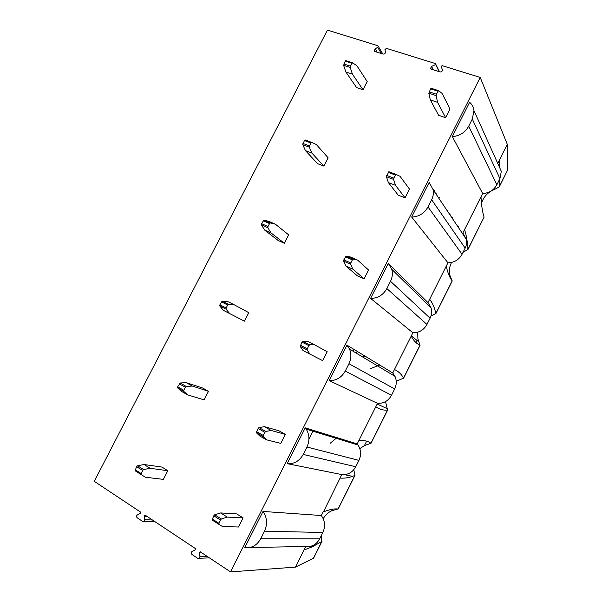 <?xml version="1.0" encoding="UTF-8"?>
<svg xmlns="http://www.w3.org/2000/svg" width="602" height="602" viewBox="0 0 602 602"><rect width="100%" height="100%" fill="white"/><g stroke="black" fill="none" stroke-linecap="round" stroke-linejoin="round"><path stroke-width="0.9" d="M498.351 164.745L501.315 171.322L499.931 178.621L499.675 185.928L507.712 169.854L499.562 186.319C498.637 187.365 496.146 188.757 492.097 190.503C486.627 193.528 483.09 197.87 481.495 203.536M507.712 169.854L507.298 144.314L480.23 77.44L442.402 65.723L441.085 66.235L442.478 69.915C442.335 71.382 441.507 72.052 439.987 71.924L431.514 69.26L430.603 68.222L431.574 66.416L433.267 69.817M431.574 66.416L435.667 64.557L435.163 63.481L386.386 48.363L384.971 49.597L385.446 52.02C385.363 53.48 384.573 54.165 383.075 54.067L375.129 51.576L374.301 50.696L375.227 48.83L377.266 52.246M375.227 48.83L377.695 47.34L378.252 46.226L377.755 45.692L327.443 30.1L94.288 481.322L140.823 512.264L140.221 513.446L137.429 514.861C136.353 515.771 136.263 516.742 137.158 517.75L142.591 521.392C143.81 521.791 144.503 521.227 144.676 519.699L144.375 516.215L144.984 515.034L195.688 548.746L195.063 549.972L192.128 551.402C190.992 552.343 190.917 553.351 191.887 554.427L197.712 558.332C199.021 558.776 199.751 558.197 199.902 556.594L199.525 552.945L200.15 551.71L230.506 571.9L480.23 77.44M220.693 512.934L236.706 513.897L243.11 517.908L238.505 527.006L222.477 526.532L218.684 524.222L220.4 520L213.778 515.779L214.711 514.793L220.693 512.934L227.263 517.095L221.333 518.999L220.4 520M167.807 470.734L163.375 479.38L145.451 477.236L141.041 474.534L142.621 470.478L136.624 466.663L137.587 465.767L144.089 464.511L161.991 467.084L167.807 470.734L150.048 468.281L143.585 469.575L142.621 470.478M264.466 426.69L278.839 430.723L285.371 434.388L280.818 443.388L266.453 439.806L259.748 435.983L256.392 432.725L258.115 428.481L259.003 427.586L264.466 426.69L271.178 430.475L265.768 431.416L264.888 432.319L258.115 428.481M208.503 391.308L204.116 399.863L187.726 394.92L181.646 391.451L177.65 387.899L177.71 386.815L180.156 383.015L186.184 382.631L202.558 387.974L208.503 391.308L192.271 386.055L186.289 386.484L185.378 387.304L179.245 383.828M314.613 344.811L327.179 351.756L322.672 360.658L303.092 350.59L300.217 346.436L301.963 342.154L302.798 341.349L307.757 341.394L314.613 344.811L309.661 344.803L308.879 345.616L301.963 342.154M234.058 304.702L248.784 312.686L244.442 321.159L223.35 310.331L219.798 305.974L219.888 304.83L222.228 301.143L227.834 301.602L234.058 304.702L228.489 304.273L227.676 305.003L221.408 301.873M357.573 260.087L368.552 269.997L364.09 278.801L357.317 275.784L345.969 266.122L343.561 261.095L346.015 256.068L350.582 257.031L357.573 260.087L353.163 259.153L352.381 259.876L345.322 256.783M275.4 224.192L288.659 234.863L284.362 243.246L278.192 240.499L264.617 230.062L261.501 224.907L261.629 223.703L263.842 220.121L269.056 221.416L275.4 224.192L270.351 222.928L269.523 223.583L263.127 220.783M396.139 174.445L400.059 176.288L409.48 189.096L405.071 197.817L398.178 195.123L388.373 182.579L386.431 176.695L388.809 171.705L396.139 174.445L395.401 175.084L388.215 172.353M311.716 142.433L316.321 144.518L328.128 157.814L323.876 166.122L317.593 163.669L305.455 150.62L302.768 144.691L304.416 140.537L305.199 139.965L311.716 142.433L310.933 143.013L304.416 140.537M429.098 91.85L436.412 94.243L438.474 90.631L442.086 93.4L449.987 109.045L445.623 117.676L438.602 115.306L430.325 99.932L428.827 93.212L430.626 88.84L431.325 88.291L438.519 90.624M343.795 63.993L350.432 66.16L352.456 62.743L356.813 65.671L367.212 81.541L362.998 89.766L356.602 87.606L345.872 71.999L343.607 65.309L345.27 61.133L346.015 60.636L352.509 62.743M435.667 64.557L439.129 71.653M452.313 136.579L469.635 102.272C472.141 104.47 473.586 107.261 473.97 110.648L472.307 119.053L468.725 126.164C465.083 132.583 459.612 136.052 452.313 136.579L482.661 193.483L464.563 229.603C466.445 235.442 467.551 242.064 467.889 249.461L463.051 252.321M433.184 189.788C433.764 193.137 433.244 196.455 431.626 199.744L427.999 206.93C424.335 213.401 418.887 216.773 411.678 217.051L429.181 182.383L433.184 189.788L466.437 239.476L462.885 232.951L464.563 229.603M411.678 217.051L447.933 262.803L429.67 299.254C432.582 303.062 434.644 307.825 435.848 313.537L430.972 315.997M388.305 263.337L391.767 269.305C392.865 273.316 392.444 277.311 390.51 281.292L386.845 288.554C383.15 295.078 377.74 298.351 370.614 298.381L388.305 263.337L427.977 302.625L429.67 299.254M370.614 298.381L412.882 332.755L394.453 369.538C398.426 371.283 401.451 374.151 403.528 378.139L396.229 381.284M346.993 345.164L349.514 349.092C351.493 353.886 351.305 358.762 348.957 363.713L345.255 371.058C341.522 377.635 336.142 380.81 329.113 380.577L346.993 345.164L392.745 372.947L394.453 369.538M329.113 380.577L377.514 403.348L358.912 440.468C363.962 440.107 367.972 441.048 370.945 443.29L364.413 445.6L366.641 441.153M305.237 427.856L306.17 429.113C309.571 434.742 309.834 440.709 306.952 447.023L303.212 454.442C299.45 461.079 294.1 464.15 287.169 463.653L305.237 427.856L357.189 443.907L358.912 440.468M287.169 463.653L341.816 474.587L323.462 511.881C329.414 509.503 334.283 508.539 338.083 508.991L331.822 510.707L332.582 509.194M263.036 511.444C267.16 517.554 267.642 524.154 264.496 531.235L260.711 538.737C256.919 545.435 251.606 548.392 244.766 547.624L263.036 511.444L321.31 515.515L323.048 512.046M249.822 547.534L305.793 546.481L295.454 567.114L230.506 571.9M507.298 144.314L499.148 160.583L499.743 167.83M497.741 163.39L499.148 160.583M472.307 119.053L499.931 178.621L496.861 184.754C493.745 190.27 489.012 193.182 482.661 193.483M467.822 249.785L484.083 217.089C482.473 212.243 481.442 205.485 480.998 196.809M499.675 185.928L499.562 186.319M321.205 535.788L321.829 541.484L312.423 546.766L304.048 549.965M322.04 541.243L313.559 558.197L295.454 567.114M353.765 469.756L354.999 475.347L352.644 476.348C348.265 477.883 344.081 478.439 340.085 478.041M385.543 401.594L387.553 410.09C383.278 410.451 379.365 409.345 375.798 406.764M417.705 332.206L417.893 338.745L420 345.217C416.629 343.817 413.694 340.792 411.181 336.142M451.508 262.472C449.446 266.566 448.866 270.765 449.777 275.061L452.177 280.886C449.694 277.748 447.715 272.841 446.248 266.159M323.214 518.706C325.328 515.071 328.195 512.407 331.822 510.707M321.31 515.515C325.012 520.76 325.531 526.404 322.868 532.461L319.654 538.88C316.426 544.599 311.806 547.135 305.793 546.481M359.823 448.648L364.413 445.6M450.319 214.094L449.491 214.154M308.946 438.978L313.303 430.347M366.121 356.941L361.456 356.256M356.376 353.208L357.129 351.711M353.171 351.282L353.938 349.777M452.621 217.548L451.801 217.6M433.741 189.224L433.523 190.285M446.759 210.068L447.768 210.264M439.415 197.734L438.376 197.546M436.36 194.529L436.751 193.739M434.004 191.007L434.403 190.217M146.941 516.335L144.375 516.215M201.903 552.877L199.525 552.945M330.122 443.343L336.917 437.639M357.189 443.907L358.017 444.991C361.065 449.844 361.373 454.977 358.935 460.387L355.752 466.746C352.546 472.427 347.903 475.038 341.816 474.587M370.064 368.763L379.764 365.06M392.745 372.947L394.995 376.363C396.771 380.524 396.665 384.731 394.664 388.975L391.511 395.281C388.328 400.917 383.662 403.603 377.514 403.348M427.977 302.625L431.047 307.855C432.048 311.347 431.724 314.801 430.076 318.217L426.953 324.463C423.785 330.062 419.097 332.823 412.882 332.755M457.746 226.487L458.762 226.766M466.437 239.476C466.964 242.403 466.542 245.277 465.158 248.107L462.065 254.292C458.927 259.846 454.217 262.683 447.933 262.803M141.041 474.534L135.051 470.696L136.624 466.663M144.089 464.511L150.048 468.281M243.11 517.908L227.263 517.095M218.684 524.222L212.07 519.993L213.778 515.779M177.71 386.815L183.836 390.299L183.776 391.383L187.726 394.92M183.836 390.299L185.378 387.304M186.184 382.631L192.271 386.055M285.371 434.388L271.178 430.475M256.52 431.626L263.285 435.479L263.149 436.578L266.453 439.806M263.285 435.479L264.888 432.319M244.442 321.159L223.35 310.331M322.672 360.658L303.092 350.59M219.888 304.83L226.149 307.976L226.051 309.119L229.558 313.469M226.149 307.976L227.676 305.003M300.383 345.27L307.291 348.739L307.118 349.905L309.932 354.036M307.291 348.739L308.879 345.616M284.362 243.246L270.945 232.869L264.617 230.062M364.09 278.801L352.945 269.214L345.969 266.122M261.629 223.703L268.018 226.518L267.882 227.722L270.945 232.869M268.018 226.518L269.523 223.583M343.765 259.861L350.808 262.961L350.605 264.203L352.945 269.214M350.808 262.961L352.381 259.876M323.876 166.122L311.911 153.104L305.455 150.62M405.071 197.817L395.484 185.318L388.373 182.579M302.926 143.426L309.443 145.917L309.277 147.181L311.911 153.104M309.443 145.917L310.933 143.013M386.665 175.393L393.851 178.139L393.603 179.434L395.484 185.318M393.851 178.139L395.401 175.084M362.998 89.766L352.448 74.174L345.872 71.999M445.623 117.676L437.556 102.325L430.325 99.932M350.432 66.16L350.236 67.484L352.448 74.174M436.412 94.243L436.134 95.605L437.556 102.325M377.695 47.34L381.337 53.525M496.861 184.754L468.725 126.164M313.394 558.347L321.829 541.484M338.083 508.991L354.826 475.512M370.945 443.29L387.553 410.09M403.528 378.139L420 345.217M435.848 313.537L452.177 280.886M467.889 249.461L484.083 217.089M319.654 538.88L260.711 538.737M322.868 532.461L264.496 531.235M415.974 342.583L417.051 340.439M449.31 275.987L449.604 275.407M152.449 519.993L144.676 519.699M207.103 556.331L199.902 556.594M355.752 466.746L303.212 454.442M358.935 460.387L306.952 447.023M391.511 395.281L345.255 371.058M394.664 388.975L348.957 363.713M426.953 324.463L386.845 288.554M430.076 318.217L390.51 281.292M462.065 254.292L427.999 206.93M465.158 248.107L431.626 199.744M135.074 469.68L141.064 473.511M143.585 469.575L137.587 465.767M221.333 518.999L214.711 514.793M212.16 518.962L218.782 523.191M177.65 387.899L183.776 391.383M186.289 386.484L180.156 383.015M265.768 431.416L259.003 427.586M256.392 432.725L263.149 436.578M219.798 305.974L226.051 309.119M228.542 304.273L222.281 301.143M309.706 344.803L302.798 341.349M300.217 346.436L307.118 349.905M261.501 224.907L267.882 227.722M270.351 222.928L263.954 220.129M353.163 259.153L346.112 256.068M343.561 261.095L350.605 264.203M302.768 144.691L309.277 147.181M386.431 176.695L393.603 179.434M343.607 65.309L350.236 67.484M351.914 63.285L345.27 61.133M437.947 91.218L430.626 88.84M428.827 93.212L436.134 95.605M378.252 46.226L382.797 53.984M374.685 51.336L374.301 50.696M435.72 64.113L439.437 71.751M430.957 68.929L430.603 68.222M473.97 110.648L501.315 171.322M305.583 546.902L312.423 546.766M338.158 509.006L354.999 475.347M370.982 443.381L387.68 410.007M403.536 378.312L420.091 345.209M435.81 313.777L452.23 280.953M155.211 521.829L143.81 521.437M209.406 557.873L199.209 558.272M344.276 474.662L352.652 476.348M306.17 429.113L358.017 444.991M377.191 403.995L387.44 408.788M349.514 349.092L394.995 376.363M411.316 335.871L418.736 341.778M391.767 269.305L431.047 307.855M448.543 274.121L449.965 275.844M228.489 304.273L222.228 301.143M309.661 344.803L302.753 341.357M270.238 222.921L263.842 220.121M353.065 259.153L346.015 256.068M311.558 142.411L305.041 139.942M395.996 174.429L388.809 171.705M352.456 62.743L345.811 60.591M438.474 90.631L431.152 88.261"/></g></svg>
